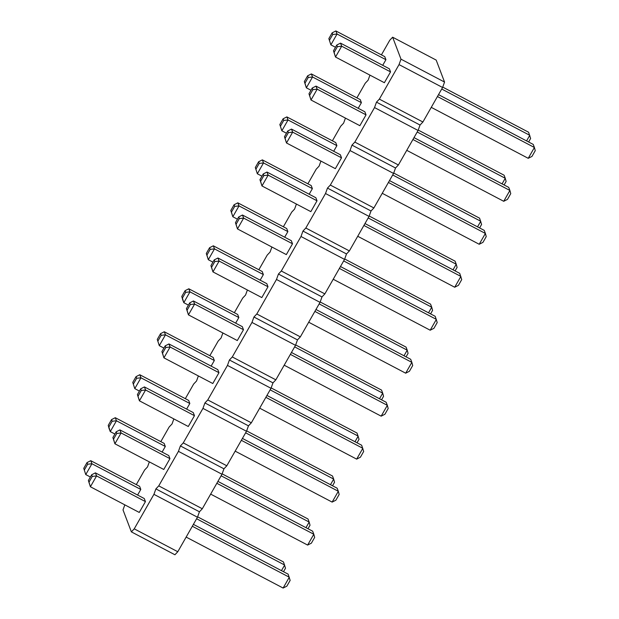 <?xml version="1.0" encoding="UTF-8"?>
<svg xmlns="http://www.w3.org/2000/svg" width="619" height="619" viewBox="0 0 619 619"><rect width="100%" height="100%" fill="white"/><g stroke="black" fill="none" stroke-linecap="round" stroke-linejoin="round"><path stroke-width="0.93" d="M381.412 54.882L389.769 40.235L392.639 37.202L400.996 59.176L399.038 64.6L379.354 99.117L376.484 102.143L374.534 107.574L418.08 130.462L398.396 164.979L395.526 168.004L393.568 173.436L373.884 207.953L371.013 210.978L369.056 216.41L349.371 250.919L346.501 253.952L344.551 259.384L324.859 293.893L321.988 296.927L320.038 302.358L300.347 336.868L297.484 339.901L295.526 345.325L275.842 379.842L272.971 382.875L271.014 388.299L251.329 422.816L248.459 425.849L246.501 431.273L226.817 465.79L223.946 468.815L221.989 474.247L202.305 508.764L199.434 511.789L197.476 517.221L177.792 551.738L174.922 554.763L131.375 531.876L123.011 509.901L124.829 504.864M376.484 102.143L420.038 125.038L418.08 130.462M136.296 484.607L144.653 469.96L147.523 466.935L149.341 461.89M374.534 107.574L354.842 142.091L351.971 145.117L350.021 150.549L330.329 185.058L327.466 188.091L325.509 193.523L305.817 228.032L302.954 231.065L300.996 236.497L281.312 271.006L278.442 274.039L276.484 279.463L256.8 313.98L253.929 317.013L251.972 322.437L232.287 356.954L229.417 359.987L227.459 365.411L207.775 399.928L204.904 402.954L202.947 408.385L183.263 442.902L180.392 445.928L178.442 451.359L158.75 485.876L155.887 488.902L153.93 494.333L134.238 528.843L131.375 531.876M369.945 75.131L368.127 80.176L365.256 83.201L356.9 97.856M345.433 118.105L343.615 123.15L340.744 126.175L332.388 140.823M320.921 161.079L319.102 166.124L316.232 169.149L307.883 183.797M296.408 204.046L294.59 209.09L291.719 212.124L283.37 226.771M271.896 247.02L270.077 252.065L267.215 255.098L258.858 269.745M247.383 289.994L245.573 295.039L242.702 298.072L234.346 312.719M222.879 332.968L221.06 338.013L218.19 341.046L209.833 355.693M198.366 375.942L196.548 380.987L193.677 384.02L185.321 398.667M173.854 418.916L172.036 423.961L169.165 426.986L160.808 441.641M243.484 329.726L194.614 304.045L193.445 300.973L242.315 326.654L243.484 329.726L237.309 340.551L188.439 314.87L186.42 308.633L189.7 302.877L190.327 304.509L187.046 310.266L186.42 308.633M267.996 286.752L219.126 261.071L217.958 257.999L266.828 283.68L267.996 286.752L261.822 297.577L212.951 271.896L210.932 265.659L214.213 259.903L214.832 261.535L211.551 267.292L210.932 265.659M236.063 224.318L237.464 228.922L243.638 218.097L242.47 215.025L291.34 240.706L292.508 243.778L286.334 254.61L237.464 228.922L235.444 222.685L238.725 216.936L239.344 218.561L236.063 224.318L235.444 222.685M334.113 52.422L335.506 57.033L341.688 46.208L340.52 43.137L389.382 68.817L390.55 71.889L384.376 82.714L335.506 57.033L333.494 50.797L336.775 45.04L337.394 46.673L334.113 52.422L333.494 50.797M366.038 114.863L317.176 89.175L316.007 86.111L364.87 111.791L366.038 114.863L359.863 125.688L311.001 100.007L308.982 93.763L312.262 88.014L312.881 89.647L309.601 95.396L308.982 93.763M341.526 157.83L292.663 132.149L291.495 129.085L340.365 154.765L341.526 157.83L335.351 168.662L286.489 142.981L284.469 136.737L287.75 130.988L288.369 132.621L285.088 138.37L284.469 136.737M260.576 181.344L261.976 185.955L268.151 175.123L266.982 172.051L315.852 197.74L317.021 200.804L310.839 211.636L261.976 185.955L259.957 179.711L263.237 173.962L263.856 175.587L260.576 181.344L259.957 179.711M286.473 133.224L281.846 130.795L279.834 124.551L281.846 130.795L288.028 119.97L286.86 116.898L335.722 142.579L336.891 145.651L333.695 151.26M361.403 102.677L312.541 76.996L311.372 73.924L360.235 99.605L361.403 102.677L358.208 108.286M261.961 176.198L257.342 173.769L255.322 167.525L257.342 173.769L263.516 162.936L262.348 159.872L311.21 185.553L312.378 188.625L309.183 194.234M263.361 274.565L214.491 248.884L213.323 245.813L262.193 271.501L263.361 274.565L260.158 280.175M287.874 231.591L239.004 205.91L237.835 202.839L286.705 228.527L287.874 231.591L284.67 237.209M335.498 47.276L330.871 44.847L328.851 38.61L330.871 44.847L337.046 34.022L335.877 30.95L384.747 56.631L385.916 59.703L382.712 65.312M188.424 305.113L183.804 302.683L189.979 291.858L188.81 288.787L237.681 314.467L238.849 317.539L235.646 323.149M90.382 477.009L85.762 474.58L83.743 468.335L85.762 474.58L91.937 463.747L90.769 460.683L139.631 486.364L140.799 489.436L137.604 495.045M88.997 482.155L90.397 486.766L96.572 475.934L95.403 472.862L144.273 498.55L145.442 501.614L139.26 512.447L90.397 486.766L88.378 480.522L91.658 474.773L92.277 476.406L88.997 482.155L88.378 480.522M114.894 434.035L110.267 431.605L116.449 420.781L115.281 417.709L164.143 443.39L165.312 446.461L162.116 452.071M169.946 458.648L121.084 432.96L119.916 429.896L168.778 455.576L169.946 458.648L163.772 469.473L114.91 443.792L112.89 437.548L116.171 431.799L116.79 433.432L113.509 439.181L112.89 437.548M162.534 353.232L163.927 357.844L170.109 347.019L168.941 343.947L217.803 369.628L218.971 372.7L212.797 383.525L163.927 357.844L161.907 351.607L165.188 345.851L165.815 347.483L162.534 353.232L161.907 351.607M194.459 415.674L145.597 389.993L144.428 386.921L193.29 412.602L194.459 415.674L188.284 426.499L139.414 400.818L137.403 394.574L140.683 388.825L141.302 390.457L138.022 396.206L137.403 394.574M139.407 391.061L134.78 388.631L132.76 382.395L134.78 388.631L140.954 377.807L139.786 374.735L188.656 400.416L189.824 403.487L186.621 409.097M163.919 348.087L159.292 345.657L157.272 339.421L159.292 345.657L165.466 334.833L164.298 331.761L213.168 357.442L214.336 360.513L211.133 366.123M379.354 99.117L422.909 122.005L420.038 125.038M354.842 142.091L398.396 164.979M392.639 37.202L436.186 60.089L444.55 82.064L442.593 87.488L422.909 122.005M134.238 528.843L177.792 551.738M153.93 494.333L197.476 517.221M155.887 488.902L199.434 511.789M158.75 485.876L202.305 508.764M178.442 451.359L221.989 474.247M180.392 445.928L223.946 468.815M183.263 442.902L226.817 465.79M202.947 408.385L246.501 431.273M204.904 402.954L248.459 425.849M207.775 399.928L251.329 422.816M227.459 365.411L271.014 388.299M229.417 359.987L272.971 382.875M232.287 356.954L275.842 379.842M251.972 322.437L295.526 345.325M253.929 317.013L297.484 339.901M256.8 313.98L300.347 336.868M276.484 279.463L320.038 302.358M278.442 274.039L321.988 296.927M281.312 271.006L324.859 293.893M300.996 236.497L344.551 259.384M302.954 231.065L346.501 253.952M305.817 228.032L349.371 250.919M325.509 193.523L369.056 216.41M327.466 188.091L371.013 210.978M330.329 185.058L373.884 207.953M350.021 150.549L393.568 173.436M351.971 145.117L395.526 168.004M400.996 59.176L444.55 82.064M399.038 64.6L442.593 87.488M190.327 304.509L194.614 304.045L188.439 314.87L187.046 310.266M214.832 261.535L219.126 261.071L212.951 271.896L211.551 267.292M239.344 218.561L243.638 218.097L292.508 243.778M337.394 46.673L341.688 46.208L390.55 71.889M312.881 89.647L317.176 89.175L311.001 100.007L309.601 95.396M288.369 132.621L292.663 132.149L286.489 142.981L285.088 138.37M263.856 175.587L268.151 175.123L317.021 200.804M286.86 116.898L283.115 118.802L283.734 120.434L288.028 119.97L336.891 145.651M308.247 77.46L312.541 76.996L306.359 87.821L304.339 81.584L307.62 75.828L308.247 77.46L304.966 83.209L304.339 81.584M304.966 83.209L306.359 87.821L310.986 90.25M262.348 159.872L258.603 161.776L259.222 163.408L263.516 162.936L312.378 188.625M210.197 249.349L214.491 248.884L208.317 259.717L206.297 253.473L209.578 247.724L210.197 249.349L206.916 255.105L206.297 253.473M206.916 255.105L208.317 259.717L212.936 262.147M234.709 206.382L239.004 205.91L232.829 216.743L230.81 210.499L234.09 204.75L234.709 206.382L231.429 212.131L230.81 210.499M231.429 212.131L232.829 216.743L237.448 219.172M335.877 30.95L332.132 32.853L332.759 34.486L337.046 34.022L385.916 59.703M188.81 288.787L185.066 290.69L185.685 292.323L189.979 291.858L238.849 317.539M185.685 292.323L182.404 298.079L183.804 302.683L182.636 299.619L181.785 296.447L185.066 290.69M90.769 460.683L87.024 462.586L87.643 464.219L91.937 463.747L140.799 489.436M92.277 476.406L96.572 475.934L145.442 501.614M115.281 417.709L111.536 419.612L112.155 421.245L116.449 420.781L165.312 446.461M112.155 421.245L108.874 426.994L110.267 431.605L109.099 428.534L108.248 425.369L111.536 419.612M116.79 433.432L121.084 432.96L114.91 443.792L113.509 439.181M165.815 347.483L170.109 347.019L218.971 372.7M141.302 390.457L145.597 389.993L139.414 400.818L138.022 396.206M139.786 374.735L136.041 376.638L136.667 378.271L140.954 377.807L189.824 403.487M164.298 331.761L160.553 333.664L161.172 335.297L165.466 334.833L214.336 360.513M284.191 365.195L381.165 416.161L387.339 405.329L386.171 402.257L291.448 352.474M290.373 354.37L387.339 405.329L388.19 408.501L384.91 414.25L381.165 416.161M308.703 322.22L405.677 373.187L411.852 362.355L410.683 359.283L315.961 309.5M314.878 311.396L411.852 362.355L412.703 365.527L409.422 371.276L405.677 373.187M339.39 268.422L436.364 319.381L430.19 330.213L333.215 279.246M340.473 266.534L435.196 316.317L437.215 322.553L433.934 328.31L430.19 330.213M438.515 94.637L533.238 144.42L534.406 147.492L528.231 158.317L431.265 107.358M437.44 96.525L534.406 147.492L535.257 150.665L531.976 156.414L528.231 158.317M406.753 150.332L503.719 201.291L509.901 190.466L508.733 187.395L414.003 137.611M412.927 139.499L509.901 190.466L510.752 193.631L507.464 199.388L503.719 201.291M382.24 193.298L479.214 244.265L485.389 233.44L484.22 230.369L389.49 180.586M388.415 182.473L485.389 233.44L486.24 236.605L482.959 242.362L479.214 244.265M363.902 225.448L460.876 276.414L454.702 287.239L357.728 236.272M364.978 223.56L459.708 273.343L461.728 279.579L458.447 285.336L454.702 287.239M392.694 174.976L480.754 221.254L477.551 226.864M393.707 173.049L479.586 218.182L481.597 224.426L479.593 227.939M418.22 130.075L504.09 175.208L505.259 178.28L502.063 183.889M417.206 132.002L505.259 178.28L506.11 181.452L504.106 184.965M369.195 216.023L455.073 261.156L456.242 264.228L453.038 269.838M368.181 217.95L456.242 264.228L457.093 267.393L455.081 270.913M320.178 301.971L406.049 347.104L407.217 350.168L404.014 355.786M319.156 303.89L407.217 350.168L408.068 353.341L406.064 356.853M344.682 258.997L430.561 304.13L431.729 307.202L428.526 312.812M343.669 260.924L431.729 307.202L432.58 310.367L430.576 313.887M441.718 89.028L529.771 135.306L526.576 140.915M442.732 87.109L528.603 132.234L530.622 138.478L528.618 141.991M295.665 344.945L381.536 390.078L382.704 393.142L379.501 398.752M294.644 346.864L382.704 393.142L383.556 396.315L381.552 399.828M196.602 518.761L284.663 565.039L281.459 570.648M197.616 516.834L283.494 561.967L285.506 568.203L283.502 571.724M192.323 526.258L289.297 577.225L283.123 588.05L186.149 537.083M193.399 524.37L288.129 574.153L290.149 580.39L286.868 586.147L283.123 588.05M222.128 473.86L307.999 518.993L309.167 522.065L305.972 527.674M221.115 475.787L309.167 522.065L310.018 525.237L308.014 528.75M210.661 494.117L307.628 545.076L313.81 534.251L312.641 531.179L217.911 481.396M216.836 483.284L313.81 534.251L314.661 537.416L311.38 543.173L307.628 545.076M265.861 397.336L362.827 448.303L356.652 459.128L259.678 408.169M266.936 395.448L361.658 445.231L363.678 451.475L360.397 457.224L356.652 459.128M235.174 451.143L332.14 502.102L338.314 491.277L337.154 488.205L242.424 438.422M241.348 440.31L338.314 491.277L339.166 494.449L335.885 500.198L332.14 502.102M246.641 430.894L332.511 476.019L333.68 479.091L330.484 484.7M245.627 432.813L333.68 479.091L334.531 482.263L332.527 485.776M270.139 389.838L358.192 436.116L354.997 441.726M271.153 387.92L357.024 433.045L359.043 439.289L357.039 442.802M193.445 300.973L189.7 302.877M217.958 257.999L214.213 259.903M242.47 215.025L238.725 216.936M340.52 43.137L336.775 45.04M316.007 86.111L312.262 88.014M291.495 129.085L287.75 130.988M266.982 172.051L263.237 173.962M279.834 124.551L283.115 118.802M283.734 120.434L280.453 126.183M311.372 73.924L307.62 75.828M259.222 163.408L255.941 169.157M255.322 167.525L258.603 161.776M213.323 245.813L209.578 247.724M237.835 202.839L234.09 204.75M328.851 38.61L332.132 32.853M332.759 34.486L329.478 40.243M182.404 298.079L181.785 296.447M83.743 468.335L87.024 462.586M87.643 464.219L84.362 469.968M95.403 472.862L91.658 474.773M108.874 426.994L108.248 425.369M119.916 429.896L116.171 431.799M168.941 343.947L165.188 345.851M144.428 386.921L140.683 388.825M136.667 378.271L133.387 384.02M132.76 382.395L136.041 376.638M157.272 339.421L160.553 333.664M161.172 335.297L157.891 341.054"/></g></svg>
